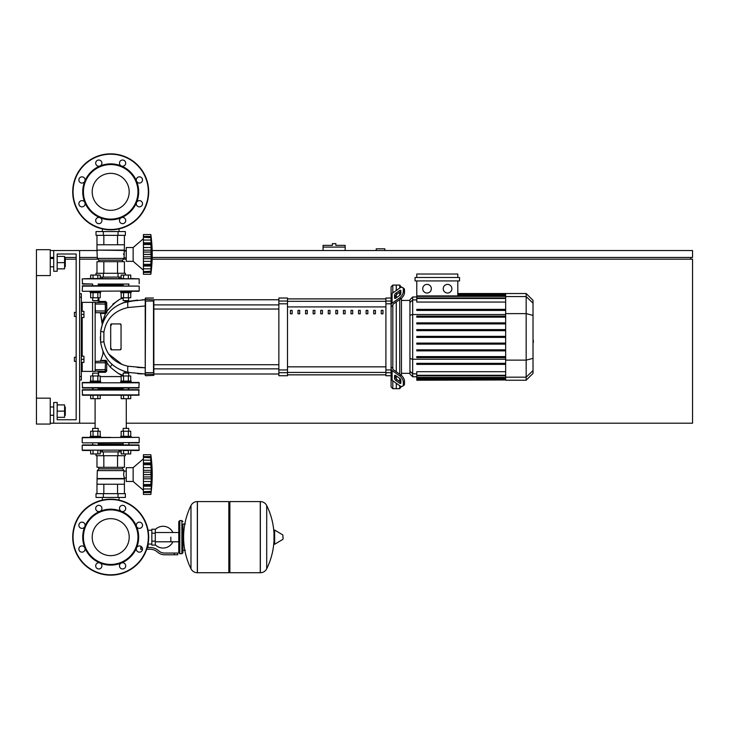 <?xml version="1.0" encoding="UTF-8"?>
<svg xmlns="http://www.w3.org/2000/svg" width="729" height="729" viewBox="0 0 729 729"><rect width="100%" height="100%" fill="white"/><g stroke="black" fill="none" stroke-linecap="round" stroke-linejoin="round"><path stroke-width="1.09" d="M50.265 423.203L53.718 423.203L53.718 402.481L57.172 402.481L57.172 419.749L76.162 419.749L57.172 419.749L76.162 419.749L76.162 254.002L57.172 254.002L76.162 254.002L76.162 312.358L76.162 254.002L57.172 254.002L57.172 271.261L53.718 271.261L53.718 250.548L50.265 250.548M74.431 357.246L74.431 361.393L74.431 357.246L76.162 357.246L76.162 316.504L76.162 357.246L76.162 316.504L74.431 316.504L74.431 312.358L76.162 312.358L76.162 254.002L57.172 254.002M334.11 243.641L332.388 243.641L332.388 245.363L323.065 245.363L323.065 247.095L345.163 247.095L345.163 245.363L335.841 245.363L335.841 243.641L334.11 243.641M152.188 257.455L692.55 257.455L692.55 250.548L152.161 250.548M126.235 250.548L124.076 250.548M97.312 250.548L79.616 250.548L79.616 423.203L95.098 423.203M50.265 257.455L53.718 257.455M64.589 257.455L76.162 257.455M79.616 257.455L97.312 257.455M690.828 259.178L690.828 257.455M126.281 423.203L692.55 423.203L692.55 259.178L152.142 259.178M126.235 259.178L123.401 259.178M97.987 259.178L79.616 259.178M76.162 259.178L65.628 259.178M36.45 398.171L50.265 398.171L50.265 424.068L36.45 424.068L36.45 275.58L50.265 275.58L50.265 249.683L36.45 249.683L36.45 275.58M384.876 250.548L384.876 248.817L376.237 248.817L376.237 250.548M323.065 250.548L323.065 247.095M345.163 250.548L345.163 247.095M102.352 497.442L102.352 500.103M119.037 497.442L119.037 500.103M102.352 231.558L102.352 228.897M119.037 231.558L119.037 228.897M81.338 356.217L83.935 356.217L83.935 359.324L81.338 359.324M83.935 359.324L83.935 362.431L81.338 362.431M74.431 312.358L74.431 316.504M81.338 311.319L83.935 311.319L83.935 314.427L81.338 314.427M83.935 314.427L83.935 317.534L81.338 317.534M170.832 537.155L170.832 541.802L170.832 537.155M155.286 544.773A10.88 10.88 0 0 0 172.901 541.802M172.901 532.516A10.88 10.88 0 0 0 155.286 529.546M151.842 544.062L148.042 544.062M151.842 533.191L151.842 545.101L155.286 545.101L155.286 529.218L151.842 529.218L151.842 533.191L155.286 533.191M151.842 530.247L148.042 530.247M146.146 550.796L146.584 549.611M174.286 554.769L177.739 554.769L177.739 553.047L174.286 553.047L174.286 554.769L164.499 554.769A10.361 10.361 0 0 1 158.029 552.5L156.799 551.516A10.361 10.361 0 0 0 150.32 549.247L146.702 549.247M177.739 553.047L177.739 554.769M147.24 547.515L150.32 547.515A12.083 12.083 0 0 1 157.874 550.167L159.104 551.151A8.63 8.63 0 0 0 164.499 553.047L174.286 553.047M142.109 547.515L140.697 547.515L140.697 549.247L142.51 549.247M151.842 541.128L155.286 541.128M181.876 553.73L181.876 520.579L179.808 520.579L179.808 553.73L181.876 553.73L182.915 552.7L182.915 524.033L185.33 524.033M228.842 502.627L229.881 501.588L229.881 572.73L260.262 572.73L260.262 501.588L260.353 572.73A7.08 7.08 0 0 0 266.705 568.775L266.705 505.534L266.705 568.775A71.478 71.478 0 0 0 273.995 540.672M260.353 572.73L260.353 501.588A7.08 7.08 0 0 1 266.705 505.534A71.478 71.478 0 0 1 273.995 533.646M273.995 537.155L273.995 530.411L274.651 530.038L274.651 544.281L273.995 543.907L273.995 537.155M283.062 537.155L283.062 538.986L283.062 537.155M190.98 505.534A7.08 7.08 0 0 1 197.331 501.588L228.842 501.588L228.842 572.73L197.422 572.73L197.422 501.588L197.331 572.73A7.08 7.08 0 0 1 190.98 568.775L190.98 505.534A71.478 71.478 0 0 0 190.98 568.775M182.915 552.7L182.915 524.033M139.184 382.798L82.204 382.798L139.184 382.798L138.838 387.983L82.55 387.983L92.328 387.983L82.55 387.983L82.204 382.798M123.192 388.675L98.196 388.675M138.838 387.983L129.06 387.983L138.838 387.983M138.838 382.461L129.06 382.461L138.838 382.461M92.328 382.461L82.55 382.461L92.328 382.461M110.69 518.665A18.489 18.489 0 0 1 129.188 537.155A18.489 18.489 0 0 1 110.69 555.653A18.489 18.489 0 0 1 92.2 537.155A18.489 18.489 0 0 1 110.69 518.665M110.69 575.145A37.981 37.981 0 0 1 72.709 537.155A37.981 37.981 0 0 1 110.69 499.174A37.981 37.981 0 0 1 148.68 537.155A37.981 37.981 0 0 1 110.69 575.145A37.981 37.981 0 0 1 72.709 537.155A37.981 37.981 0 0 1 110.69 499.174M99.991 511.321A27.966 27.966 0 0 1 121.397 511.321A3.107 3.107 0 0 1 120.385 506.245A3.107 3.107 0 0 1 124.787 506.245A3.107 3.107 0 0 1 121.397 511.321A27.966 27.966 0 0 1 136.533 526.456A3.107 3.107 0 0 1 139.403 522.155A3.107 3.107 0 0 1 142.51 525.263A3.107 3.107 0 0 1 136.533 526.456A27.966 27.966 0 0 1 136.533 547.862A3.107 3.107 0 0 1 141.599 546.85A3.107 3.107 0 0 1 141.599 551.252A3.107 3.107 0 0 1 136.533 547.862A27.966 27.966 0 0 1 121.397 562.998A3.107 3.107 0 0 1 125.698 565.868A3.107 3.107 0 0 1 122.59 568.975A3.107 3.107 0 0 1 121.397 562.998A27.966 27.966 0 0 1 84.856 526.456A27.966 27.966 0 0 1 99.991 511.321A3.107 3.107 0 0 1 95.69 508.441A3.107 3.107 0 0 1 98.798 505.334A3.107 3.107 0 0 1 99.991 511.321L99.991 511.321M110.69 564.437A27.283 27.283 0 0 1 83.416 537.155A27.283 27.283 0 0 1 110.69 509.881A27.283 27.283 0 0 1 137.972 537.155A27.283 27.283 0 0 1 110.69 564.437M100.994 568.064A3.107 3.107 0 0 1 96.602 568.064A3.107 3.107 0 0 1 99.991 562.998A3.107 3.107 0 0 1 100.994 568.064M81.976 552.163A3.107 3.107 0 0 1 78.869 549.055A3.107 3.107 0 0 1 84.856 547.862A3.107 3.107 0 0 1 81.976 552.163M79.78 527.459A3.107 3.107 0 0 1 79.78 523.067A3.107 3.107 0 0 1 84.856 526.456A3.107 3.107 0 0 1 79.78 527.459M110.69 173.347A18.489 18.489 0 0 0 92.2 191.845A18.489 18.489 0 0 0 110.69 210.335A18.489 18.489 0 0 0 129.188 191.845A18.489 18.489 0 0 0 110.69 173.347M148.68 191.845A37.981 37.981 0 0 0 110.69 153.855A37.981 37.981 0 0 0 72.709 191.845A37.981 37.981 0 0 0 110.69 229.826A37.981 37.981 0 0 0 148.68 191.845M121.397 217.679L121.397 217.679A27.966 27.966 0 0 0 110.69 163.87A27.966 27.966 0 0 0 99.991 166.002A3.107 3.107 0 0 0 100.994 160.936A3.107 3.107 0 0 0 96.602 160.936A3.107 3.107 0 0 0 99.991 166.002L99.991 166.002A27.966 27.966 0 0 0 84.856 181.138A3.107 3.107 0 0 0 81.976 176.837A3.107 3.107 0 0 0 78.869 179.945A3.107 3.107 0 0 0 84.856 181.138L84.856 181.138A27.966 27.966 0 0 0 84.856 202.544A3.107 3.107 0 0 0 79.78 201.541A3.107 3.107 0 0 0 79.78 205.933A3.107 3.107 0 0 0 84.856 202.544L84.856 202.544A27.966 27.966 0 0 0 99.991 217.679A3.107 3.107 0 0 0 95.69 220.559A3.107 3.107 0 0 0 98.798 223.666A3.107 3.107 0 0 0 99.991 217.679L99.991 217.679A27.966 27.966 0 0 0 121.397 217.679A3.107 3.107 0 0 0 120.385 222.755A3.107 3.107 0 0 0 124.787 222.755A3.107 3.107 0 0 0 121.397 217.679L121.397 217.679M110.69 219.119A27.283 27.283 0 0 0 137.972 191.845A27.283 27.283 0 0 0 110.69 164.563A27.283 27.283 0 0 0 83.416 191.845A27.283 27.283 0 0 0 110.69 219.119M136.533 202.544A3.107 3.107 0 0 0 139.403 206.845A3.107 3.107 0 0 0 142.51 203.737A3.107 3.107 0 0 0 136.533 202.544L136.533 202.544M136.533 181.138A3.107 3.107 0 0 0 141.599 182.15A3.107 3.107 0 0 0 141.599 177.748A3.107 3.107 0 0 0 136.533 181.138L136.533 181.138M121.397 166.002A3.107 3.107 0 0 0 125.698 163.132A3.107 3.107 0 0 0 122.59 160.025A3.107 3.107 0 0 0 121.397 166.002L121.397 166.002M124.413 493.651L124.422 478.88L123.629 474.57L124.076 470.597L122.572 468.865L122.572 467.316M124.422 484.238L96.966 484.238L97.312 470.597L98.816 468.865L98.816 467.316M126.235 477.987L124.076 477.987M126.235 471.144L124.076 471.144M125.37 493.651L96.018 493.651L96.018 497.442L125.37 497.442L125.37 493.651M103.354 493.651L103.354 497.442M118.034 493.651L118.034 497.442M125.37 453.939L125.37 455.707L96.018 455.707L96.018 453.939M118.034 455.707L118.034 451.907L100.219 451.907M103.354 455.707L103.354 451.907M121.169 451.907L118.034 451.907M117.551 484.238L117.551 493.651M103.837 484.238L103.837 493.651M96.975 484.238L96.975 493.651M124.413 455.707L124.413 467.316L96.975 467.316L96.975 455.707M103.837 467.316L103.837 455.707M117.551 467.316L117.551 455.707M122.572 468.865L98.816 468.865M124.076 470.597L97.312 470.597M124.076 478.534L97.312 478.534M124.422 478.88L96.966 478.88M133.143 481.468L133.143 467.663L143.413 458.851L133.143 467.663L126.235 467.663L126.235 481.468L133.143 481.468L143.413 490.28M150.839 474.533L143.413 474.533L143.413 470.323L151.277 470.323L151.213 491.237M143.413 470.323L143.413 467.626L151.067 467.626L150.839 464.665L151.277 470.323L150.985 472.447L151.277 470.323L151.067 472.201L143.413 472.201M143.413 467.626L143.413 464.665L150.839 464.665L150.848 465.266L150.839 464.61L143.413 464.61L143.413 462.97L151.277 462.97L151.067 463.526L143.413 463.416M151.24 458.723L150.839 457.356L150.839 464.61M143.413 462.97L143.413 457.384L150.839 457.384M151.067 457.821L143.413 457.356L143.413 454.714L150.839 454.714L151.268 458.769M151.277 458.723L151.067 456.591L151.277 458.723L151.067 456.591L143.413 456.591M151.049 456.454L150.976 455.835M151.213 461.648L151.067 460.181L151.249 462.204L151.067 460.181L143.413 460.181M151.213 477.595L151.067 476.93L151.213 477.595L151.067 476.93L143.413 476.93L143.413 474.597L150.839 474.597M151.213 480.274L151.249 479.7M151.213 487.482L151.249 486.926M143.413 494.426L150.839 494.426L143.413 494.426L143.413 492.54L151.067 492.54L151.249 490.836M143.413 492.54L143.413 486.161L151.277 486.161L151.067 485.605L143.413 485.714L143.413 484.521L150.839 484.521M150.839 491.747L143.413 491.747L151.067 491.319M143.413 485.605L143.413 486.161M150.839 484.466L143.413 484.521M143.413 454.714L150.839 454.714A143.403 143.403 0 0 1 150.839 494.426M143.413 484.466L143.413 478.807L151.277 478.807M143.413 478.807L143.413 476.93M98.196 387.983L98.196 389.705M92.665 387.983L92.665 389.705M100.611 381.076L100.611 382.114L90.25 382.114L90.25 381.076L100.611 381.076M92.665 375.964L92.665 373.13L98.196 373.13L98.196 375.964M98.196 373.13L92.665 373.13M93.039 381.076L93.039 375.964L90.651 375.964L90.651 381.076M100.219 381.076L100.219 375.964L93.039 375.964M97.823 381.076L97.823 375.964M97.823 395.236L97.823 398.69L100.219 398.69L100.219 395.236M128.714 387.983L128.714 389.705L138.838 389.705L138.838 395.236L82.55 395.236L90.651 395.236L90.651 398.69L97.823 398.69M93.039 395.236L93.039 398.69M123.192 387.983L122.846 389.705L138.838 389.705L82.55 389.705L92.328 389.705L82.204 390.051L82.55 395.236L90.651 395.236M131.138 381.076L131.138 382.114L120.777 382.114L120.777 381.076L131.138 381.076M123.192 375.964L123.192 373.13L128.714 373.13L128.714 375.964M128.714 373.13L123.192 373.13M123.566 381.076L123.566 375.964L121.169 375.964L121.169 381.076M130.737 381.076L130.737 375.964L123.566 375.964M128.35 381.076L128.35 375.964M121.169 395.236L121.169 398.69L123.566 398.69L123.566 395.236L128.35 395.236L128.35 398.69L130.737 398.69L130.737 395.236M123.566 398.69L128.35 398.69M128.714 442.886L129.06 444.954L98.543 444.954M123.192 443.925L98.196 443.925M139.184 445.301L82.204 445.301L138.838 444.954L129.06 444.954L138.838 444.954L129.06 444.954L138.838 444.954L139.184 450.139L82.204 450.139L139.184 450.139M122.846 444.954L123.192 442.886M95.435 444.954L82.55 444.954M110.69 389.705L82.55 389.705M82.55 442.886L139.184 442.539L82.55 442.886M138.838 437.364L82.204 437.71L138.838 437.364L131.138 437.364L138.838 437.364L131.138 437.364L131.138 436.325L120.777 436.325L120.777 437.364M110.69 437.364L82.55 437.364M98.196 442.886L98.196 444.954M92.665 442.886L92.665 444.954M90.25 437.364L90.25 436.325L100.611 436.325L100.611 437.364M92.665 431.213L92.665 428.388L98.196 428.388L98.196 431.213M98.196 428.388L92.665 428.388M93.039 436.325L93.039 431.213L90.651 431.213L90.651 436.325M100.219 436.325L100.219 431.213L93.039 431.213M97.823 436.325L97.823 431.213M97.823 450.486L97.823 453.939L100.219 453.939L100.219 450.486L102.352 450.486L102.352 451.907M90.651 450.486L82.55 450.486L90.651 450.486L90.651 453.939L97.823 453.939M93.039 450.486L93.039 453.939M123.192 431.213L123.192 428.388L128.714 428.388L128.714 431.213M128.714 428.388L123.192 428.388M123.566 436.325L123.566 431.213L121.169 431.213L121.169 436.325M130.737 436.325L130.737 431.213L123.566 431.213M128.35 436.325L128.35 431.213M121.169 450.486L119.037 450.486L121.169 450.486L121.169 453.939L123.566 453.939L123.566 450.486L128.35 450.486L128.35 453.939L130.737 453.939L130.737 450.486L138.838 450.486L130.737 450.486M123.566 453.939L128.35 453.939M150.867 473.44L150.848 473.896L150.867 473.44M150.867 465.74L150.903 466.205L150.867 465.74M151.067 467.626L150.839 464.665L151.067 467.626M150.839 474.606L150.848 475.235L150.839 474.606M151.067 481.505L150.985 482.033L151.067 481.505L143.413 481.505M150.939 482.47L150.903 482.926L150.939 482.47M150.867 483.391L150.848 483.874L150.867 483.391M138.838 389.705L129.06 389.705M138.838 442.886L129.06 442.886L138.838 442.886M100.219 450.486L102.352 450.486M124.422 250.12L96.966 250.12L96.966 244.762L124.422 244.762L124.076 258.403L122.572 260.135L122.572 261.684M124.076 258.403L97.312 258.403L96.966 250.12L124.076 250.466M98.816 261.684L98.816 260.135L97.312 258.403L98.816 260.135L122.572 260.135M126.235 251.013L124.076 251.013M126.235 257.856L124.076 257.856M123.648 253.774L123.629 254.43M118.034 235.349L125.37 235.349L125.37 231.558L96.018 231.558L96.018 235.349L118.034 235.349L118.034 231.558M103.354 235.349L103.354 231.558M96.018 275.061L96.018 273.293L125.37 273.293L125.37 275.061M100.219 277.093L121.169 277.093M103.354 273.293L103.354 277.093M118.034 273.293L118.034 277.093M124.413 244.762L124.413 235.349M117.551 244.762L117.551 235.349M103.837 244.762L103.837 235.349M96.975 244.762L96.975 235.349M96.975 273.293L96.975 261.684L124.413 261.684L124.413 273.293M103.837 261.684L103.837 273.293M117.551 261.684L117.551 273.293M143.413 270.149L133.143 261.337L126.235 261.337L126.235 247.532L133.143 247.532L133.143 261.337M143.413 238.72L133.143 247.532M150.839 254.403L143.413 254.403L143.413 250.193L151.277 250.193L150.839 274.286L151.277 270.277L151.067 272.409L143.413 272.409L143.413 271.644L151.067 271.179M151.213 260.144L151.249 259.57M151.213 267.352L151.249 266.796M143.413 274.286L150.839 274.286L143.413 274.286L143.413 272.409M150.839 271.616L143.413 271.616L143.413 266.03L151.277 266.03L151.067 265.474L143.413 265.584L143.413 264.39L150.839 264.39M143.413 265.474L143.413 266.03M150.839 264.335L150.867 263.26L150.839 264.335L143.413 264.335L143.413 258.677L151.277 258.677M143.413 258.677L143.413 254.467L150.839 254.467L150.848 255.104L150.839 254.467M150.839 244.479L143.413 244.479L143.413 242.839L151.277 242.839L150.985 252.316L151.277 250.193L151.067 252.07L143.413 252.07M143.413 250.193L143.413 244.534L150.839 244.534L150.848 245.126L150.839 244.534M143.413 242.839L143.413 234.574L150.839 234.574L151.277 238.593L150.839 237.226L151.067 243.395L143.413 243.286M143.413 236.46L151.067 236.46L151.268 238.638M151.067 237.681L143.413 237.253L150.839 237.253M151.049 236.324L150.976 235.704M151.213 241.518L151.067 240.051L151.249 242.074L151.067 240.051L143.413 240.051M151.067 243.395L151.277 242.839M151.213 248.726L151.067 247.496L151.213 248.726L151.067 247.496L143.413 247.496M143.413 234.574L150.839 234.574L143.413 234.574M98.196 285.768L98.196 284.046M92.665 285.768L92.665 284.046M100.611 292.675L100.611 291.636L90.25 291.636L90.25 292.675L100.611 292.675M98.196 300.612L92.665 300.612L97.85 300.959L98.196 297.787M92.665 300.612L92.665 297.787M90.651 292.675L90.651 297.787L100.219 297.787L100.219 292.675M93.039 292.675L93.039 297.787M97.823 292.675L97.823 297.787M100.219 278.514L102.352 278.514L100.219 278.514L100.219 275.061L90.651 275.061L90.651 278.514L82.204 278.861L139.184 278.861L90.651 278.514M97.823 278.514L97.823 275.061M93.039 278.514L93.039 275.061M128.714 285.768L128.714 284.046M123.192 285.768L123.192 284.046M131.138 292.675L131.138 291.636L120.777 291.636L120.777 292.675L131.138 292.675M128.714 300.612L123.192 300.612L128.368 300.959L128.714 297.787M123.192 300.612L123.192 297.787M121.169 292.675L121.169 297.787L130.737 297.787L130.737 292.675M123.566 292.675L123.566 297.787M128.35 292.675L128.35 297.787M130.737 278.514L139.184 278.861L130.737 278.514L130.737 275.061L121.169 275.061L121.169 278.514L119.037 278.514L119.037 277.093M128.35 278.514L128.35 275.061M119.037 278.514L123.566 278.514L123.566 275.061M98.543 284.046L129.06 284.046M151.067 261.374L150.903 262.795L151.067 261.374L143.413 261.374L151.067 261.374M150.867 253.309L150.848 253.765L150.867 253.309M150.867 245.609L150.903 246.074L150.867 245.609M151.067 236.46L151.167 237.289L151.067 236.46M82.204 283.699L92.328 284.046L82.55 284.046L82.204 278.861M151.213 257.465L151.067 256.799L143.413 256.799M82.55 291.29L139.184 290.944L82.55 291.29M82.204 286.114L139.184 286.114L82.55 285.768L82.204 290.944M123.192 285.075L98.196 285.075M98.543 285.768L82.55 285.768M122.846 285.768L110.69 285.768M138.838 291.29L129.06 291.29L138.838 291.29M533.017 333.299L533.017 340.452M533.428 340.452L533.017 342.931M533.428 342.029L533.017 343.086M392.813 292.921L392.813 285.075L396.266 285.075L396.266 290.479L396.266 285.075L399.72 285.075L399.72 288.037M392.813 368.291L392.813 368.828A1.722 1.221 0 0 0 393.323 369.694L400.859 375.016L399.638 375.882L392.102 370.551A3.454 2.442 180 0 1 391.09 368.828L391.09 367.061L392.813 368.291L392.813 305.46L391.09 306.69L391.09 304.922A3.454 2.442 0 0 1 392.102 303.2L399.638 297.869L400.859 298.735L393.323 304.057A1.722 1.221 180 0 0 392.813 304.922L392.813 305.46M392.813 285.075L391.09 286.807L391.09 298.024L385.905 298.024L385.905 375.727L391.09 375.727L391.09 386.944L392.813 388.675L392.813 380.83M392.813 388.675L396.266 388.675L396.266 383.272L396.266 388.675L399.72 388.675L401.451 386.452M396.266 378.87L396.266 375.945L396.266 378.87M396.266 371.772L396.266 301.979L396.266 371.772M396.266 297.806L396.266 294.881L396.266 297.806M394.544 297.806L394.544 295.363A1.722 0.866 125.3 0 1 395.765 293.277L399.638 290.543A1.722 0.866 125.3 0 1 400.631 290.352A1.722 0.866 125.3 0 1 400.859 290.898L400.859 293.34A1.722 0.866 125.3 0 1 399.638 295.427L395.765 298.161A1.722 0.866 125.3 0 1 394.763 298.352A1.722 0.866 125.3 0 1 394.544 297.806L395.355 298.38M399.638 290.543L400.859 291.409L396.986 294.142A1.722 0.866 -54.7 0 0 395.765 296.229L395.765 298.161M394.544 378.387L394.544 375.945A1.722 0.866 54.7 0 1 394.763 375.399A1.722 0.866 54.7 0 1 395.765 375.581L395.765 377.522A1.722 0.866 -125.3 0 0 396.986 379.609L400.859 382.342L399.638 383.208L395.765 380.465A1.722 0.866 54.7 0 1 394.544 378.387L395.765 377.522M395.765 375.581L399.638 378.324A1.722 0.866 54.7 0 1 400.859 380.41L400.859 382.853A1.722 0.866 54.7 0 1 400.631 383.399A1.722 0.866 54.7 0 1 399.638 383.208M400.859 298.735A5.176 2.588 -54.7 0 0 404.522 292.475L404.522 290.033A5.176 2.588 -54.7 0 0 403.848 288.402L402.627 287.536A5.176 2.588 125.3 0 0 399.638 288.101L392.102 293.432A3.454 2.442 180 0 0 391.09 295.154L391.09 304.922M404.522 292.475L403.301 291.618A5.176 2.588 125.3 0 1 399.638 297.869M403.301 291.618L403.301 289.176L404.522 290.033M402.627 287.536A5.176 2.588 125.3 0 1 403.301 289.176M391.09 368.828L391.09 378.597A3.454 2.442 0 0 0 392.102 380.319L399.638 385.65A5.176 2.588 54.7 0 0 402.627 386.215L403.848 385.349A5.176 2.588 -125.3 0 0 404.522 383.709L404.522 381.267A5.176 2.588 -125.3 0 0 400.859 375.016M404.522 383.709L403.301 384.575A5.176 2.588 54.7 0 1 402.627 386.215M403.301 384.575L403.301 382.133L404.522 381.267M399.638 375.882A5.176 2.588 54.7 0 1 403.301 382.133M391.09 306.69L391.09 367.061M409.944 373.321L401.451 373.321M409.944 300.43L401.451 300.43M399.72 292.211L399.72 295.363M399.72 299.537L399.72 374.214M399.72 378.387L399.72 381.54M399.72 385.705L399.72 388.675M399.72 285.075L401.451 287.299M447.551 284.383A4.319 4.319 0 0 1 451.862 288.702A4.319 4.319 0 0 1 447.551 293.022A4.319 4.319 0 0 1 443.232 288.702A4.319 4.319 0 0 1 447.551 284.383M427.039 284.383A4.319 4.319 0 0 1 431.349 288.702A4.319 4.319 0 0 1 427.039 293.022A4.319 4.319 0 0 1 422.72 288.702A4.319 4.319 0 0 1 427.039 284.383M415.056 277.485L415.056 280.929L459.534 280.929L459.534 277.485L415.056 277.485M457.803 280.929L457.803 295.919L416.778 295.919L416.778 280.929M416.778 277.485L416.778 274.031L457.803 274.031L457.803 277.485M505.662 302.061L416.778 302.061L416.778 295.919M412.678 296.976L409.944 299.71L409.944 374.041L412.678 376.775L412.678 296.976L416.778 296.976M401.451 375.49L401.451 298.261M416.778 379.973L416.778 379.454L416.778 379.973L505.662 379.973L416.778 380.228M416.778 337.39L505.662 337.39L416.778 337.39L416.778 336.361L505.662 336.361M505.662 297.961L416.778 297.961L416.778 298.48L505.662 298.48M526.174 293.523L526.174 380.228L533.017 373.394L533.017 300.357L526.174 293.523L505.662 293.523L505.662 379.973M416.778 350.877L505.662 350.877L416.778 350.877L416.778 349.847L505.662 349.847M416.778 344.134L505.662 344.134L416.778 344.134L416.778 343.104L505.662 343.104M416.778 364.372L505.662 364.372L416.778 364.372L416.778 363.334L505.662 363.334M416.778 357.629L505.662 357.629L416.778 357.629L416.778 356.59L505.662 356.59M505.662 378.688L416.778 378.688L416.778 377.394L416.778 377.914L505.662 377.914M505.662 379.208L416.778 379.208L505.662 379.454M505.662 375.271L416.778 375.271L416.778 371.69L505.662 371.69M505.662 375.79L416.778 375.79L416.778 377.394L505.662 377.394M505.662 322.865L416.778 322.865L416.778 323.904L505.662 323.904M505.662 329.608L416.778 329.608L416.778 330.647L505.662 330.647M505.662 309.378L416.778 309.378L416.778 310.417L505.662 310.417M505.662 316.122L416.778 316.122L416.778 317.161L505.662 317.161M391.09 298.024L391.09 296.922L391.09 298.024M391.09 375.727L391.09 376.829M287.49 298.936L385.905 298.936M385.905 374.815L287.49 374.815M358.55 313.816L360.281 313.816L360.281 310.363L358.55 310.363L358.55 313.816M366.122 313.816L367.844 313.816L367.844 310.363L366.122 310.363L366.122 313.816M305.56 313.816L307.283 313.816L307.283 310.363L305.56 310.363L305.56 313.816M320.696 313.816L322.428 313.816L322.428 310.363L320.696 310.363L320.696 313.816M373.695 313.816L375.417 313.816L375.417 310.363L373.695 310.363L373.695 313.816M350.977 313.816L352.708 313.816L352.708 310.363L350.977 310.363L350.977 313.816M343.414 313.816L345.136 313.816L345.136 310.363L343.414 310.363L343.414 313.816M313.124 313.816L314.855 313.816L314.855 310.363L313.124 310.363L313.124 313.816M329.991 310.363L328.269 310.363L328.269 313.816L329.991 313.816L329.991 310.363M297.988 313.816L299.71 313.816L299.71 310.363L297.988 310.363L297.988 313.816M337.563 310.363L335.841 310.363L335.841 313.816L337.563 313.816L337.563 310.363M290.415 313.816L292.147 313.816L292.147 310.363L290.415 310.363L290.415 313.816M381.258 313.816L382.989 313.816L382.989 310.363L381.258 310.363L381.258 313.816M287.49 374.861L385.905 374.861M287.49 298.89L385.905 298.89M278.861 372.71L278.861 375.727L287.49 375.727L287.49 298.024L278.861 298.024L278.861 372.71L287.49 372.71M278.861 373.995L153.855 373.995L153.855 375.38L153.855 301.104M153.855 336.871L153.855 309.032L278.861 309.032M278.861 304.895L153.855 304.895L153.855 299.756L278.861 299.756M290.415 310.554L290.944 310.363M105.514 361.393L105.514 362.778L105.167 361.046A0.866 0.556 90 0 0 105.714 360.299L106.935 361.365L106.771 362.523L106.935 361.365L105.514 361.393L105.167 371.407L105.167 369.676L105.514 371.061L106.68 371.097L106.771 362.523L105.514 362.413L105.167 369.676L95.499 369.676L95.153 371.061L105.167 371.407L105.514 369.676L105.541 372.3L98.707 372.328A59.669 59.669 0 0 0 98.561 375.964M106.78 362.523L110.197 367.033C117.123 372.92 121.342 375.699 122.855 375.371L118.016 373.275M123.192 373.986L122.855 375.371A35.393 35.393 0 0 0 122.837 375.964M123.192 298.434C120.085 298.015 114.608 302.344 106.771 311.42L106.707 302.653L105.568 301.442L99.08 301.414A158.895 158.895 0 0 1 98.825 297.787M123.192 298.38A134.619 134.619 0 0 1 123.146 297.787M111.1 325.526L111.555 323.922L111.1 325.526L111.555 323.922L120.185 323.922A0.866 0.866 0 0 1 121.05 324.788L121.05 348.963A0.866 0.866 0 0 1 120.185 349.82L111.555 349.82A0.866 0.866 0 0 1 110.69 348.963L110.69 324.788A0.866 0.866 0 0 1 111.555 323.922L120.185 323.922L121.005 325.079L120.394 323.949M121.005 348.672L120.185 349.82L121.005 348.672L120.185 349.82L111.555 349.82L111.1 348.225M153.855 373.913L153.509 372.674L153.855 373.913M141.936 299.81L145.226 299.756L145.226 301.104L145.226 298.371L145.226 375.38L145.572 374.259L153.509 374.259L153.855 375.38L145.572 375.727M145.226 373.913L145.572 301.068L153.509 301.068L153.509 372.674L145.226 372.647L145.226 367.781L127.912 366.213C114.353 363.051 106.343 354.886 103.892 341.71L103.892 332.041C106.343 318.865 114.353 310.7 127.912 307.538A8.63 1.859 -100.7 0 1 128.541 301.314C112.785 305.096 103.482 315.128 100.638 331.431L100.638 342.32C103.482 358.622 112.785 368.655 128.541 372.428A8.63 1.859 -79.3 0 1 127.912 366.213L145.226 367.781L145.226 372.647L145.226 367.781L145.226 372.647L145.226 367.781L127.912 366.213M145.226 373.995L145.226 367.781L145.226 373.995L128.541 372.428L145.226 373.995L145.226 367.781L137.298 367.452M101.832 313.443L105.596 313.488C101.194 324.687 101.194 324.687 105.596 313.479C98.907 313.415 98.907 313.415 105.596 313.488A0.866 0.501 90 0 0 105.094 312.705M105.596 313.488L105.678 313.497A0.866 0.51 90 0 0 105.167 312.705L106.908 312.413L106.707 302.653L106.771 311.411L106.707 302.653L105.514 302.69L105.514 311.474L105.167 302.344L105.514 311.474L106.771 311.411L106.707 302.653L106.771 311.411M105.568 301.442L105.167 312.705L95.499 312.705L95.153 302.69L105.167 302.344M99.153 301.414L99.618 301.414M105.167 312.705L105.514 304.066L105.514 310.973L95.153 310.973M105.796 313.516L106.908 312.413M112.785 304.193L118.289 300.375M104.703 315.311L105.076 314.509M105.541 372.3L106.68 371.097M104.994 361.046A0.866 0.529 90 0 0 105.514 360.345C99.29 360.445 99.29 360.445 105.514 360.345L105.514 360.345C102.106 352.38 102.106 352.38 105.514 360.345L105.714 360.299M105.167 361.046L95.153 361.393L95.499 362.778L105.167 362.778L105.167 361.046M112.348 364.6L110.945 363.315M106.598 358.212L106.261 357.72M103.226 352.125L103.026 351.642M111.027 363.397L112.312 364.573M123.684 371.143L125.88 371.817M126.846 372.063L123.183 370.961M112.949 365.111L111.819 364.136M105.796 316.751L105.331 317.507M105.24 317.662L104.484 319.001M102.579 323.239L100.638 331.431L102.707 322.892M103.545 320.897L105.823 316.705M113.031 308.567L113.596 308.112M121.925 303.273L126.199 301.842M123.62 302.626L137.617 300.075L128.541 301.314L123.174 302.79M123.237 302.763L128.541 301.314L145.226 299.756L145.226 301.104L145.226 299.756L128.541 301.314L123.237 302.763L137.617 300.075M127.912 307.538L145.226 305.97M141.9 373.931L137.59 373.667M100.438 340.151L100.365 338.666M100.338 337.627L100.338 336.871M108.539 353.884L111.182 357.164L108.539 353.884L122.354 364.655M121.05 324.788L121.05 348.963L121.05 324.788M95.153 304.066L105.514 304.066L105.514 302.69M105.195 360.345L102.096 360.399L105.195 360.345M126.873 372.082L124.149 372.783M99.663 312.705L100.52 313.434L102.251 322.61L100.52 313.434L99.663 312.705L100.52 313.434L102.206 324.296M111.555 323.922L120.185 323.922L121.005 325.079M120.185 349.82L111.555 349.82M153.855 299.838L145.572 299.491L145.226 301.104L145.226 298.371M105.514 311.474L105.514 312.358M105.514 369.676L105.514 371.061M145.226 299.756L128.541 301.314M79.616 380.037L81.338 380.037L81.338 293.714L79.616 293.714M81.338 371.407L95.153 371.407L95.153 302.344L81.338 302.344M65.282 266.778L65.282 258.485L65.282 266.778L64.589 266.778M65.282 415.266L65.282 406.973L65.282 415.266L64.589 415.266M57.172 417.334L64.589 417.334L64.589 404.905L57.172 404.905M57.172 411.12L64.589 411.12M57.172 268.846L64.589 268.846L64.589 256.417L57.172 256.417M57.172 262.631L64.589 262.631M79.616 423.203L53.718 423.203M53.718 250.548L79.616 250.548M57.172 419.749L76.162 419.749L76.162 361.393L74.431 361.393M283.062 538.986L282.852 534.958L274.651 530.038M197.331 501.588L197.331 572.73M139.184 387.637L82.204 387.637M148.333 537.155A37.644 37.644 0 0 1 110.69 574.798A37.644 37.644 0 0 1 73.055 537.155A37.644 37.644 0 0 1 110.69 499.52A37.644 37.644 0 0 1 148.333 537.155M110.69 229.48A37.644 37.644 0 0 0 148.333 191.845A37.644 37.644 0 0 0 110.69 154.202A37.644 37.644 0 0 0 73.055 191.845A37.644 37.644 0 0 0 110.69 229.48M143.413 488.949L151.067 488.949L143.413 488.949M139.184 394.89L82.204 394.89M139.184 390.051L82.204 390.051M143.413 268.819L151.067 268.819M395.765 296.229L394.544 295.363M396.986 294.142L395.765 293.277M395.355 375.371L394.544 375.945M396.986 379.609L395.765 380.465M392.102 303.2L392.102 293.432M392.102 380.319L392.102 370.551M505.662 294.288L457.803 294.288M505.662 295.063L457.803 295.063M505.662 296.357L416.778 296.357M416.778 299.911L412.678 299.911L409.944 302.553M409.944 315.22L412.678 314.518L505.662 314.518M416.778 373.84L412.678 373.84L409.944 371.198M409.944 358.531L412.678 359.233L505.662 359.233M533.017 303.182L526.174 296.575L505.662 296.575M505.662 313.625L526.174 313.625L533.017 315.393M505.662 360.126L526.174 360.126L533.017 358.358M505.662 377.175L526.174 377.175L533.017 370.569M385.905 372.428L287.49 372.428M287.49 301.323L385.905 301.323M385.905 306.909L287.49 306.909M287.49 366.842L385.905 366.842M385.905 372.71L391.09 372.71M391.09 369.94L385.905 369.94M385.905 303.811L391.09 303.811M287.49 369.94L278.861 369.94M287.49 301.041L278.861 301.041M278.861 303.811L287.49 303.811M391.09 301.041L385.905 301.041M121.169 376.583L100.219 376.583M112.084 364.372L110.197 367.033M95.153 362.778L95.153 369.676M100.638 331.431L103.892 332.041M100.638 342.32L103.892 341.71M79.616 297.168L81.338 297.168M81.338 376.583L79.616 376.583M92.565 302.344L92.565 371.407M82.204 371.407L82.204 362.431M82.204 356.217L82.204 317.534M82.204 311.319L82.204 302.344M178.769 541.802L155.286 541.802M178.769 532.516L155.286 532.516M141.134 546.468L141.134 547.515M148.042 544.098L148.042 547.515M182.915 550.277L185.33 550.277M260.353 501.588L229.881 501.588M282.852 539.36L274.651 544.281M228.842 571.691L229.881 572.73M179.808 522.657L178.769 521.618L178.769 552.7L179.808 553.73M179.808 520.579L178.769 521.618M181.876 520.579L182.915 521.618M179.808 551.662L178.769 552.7M128.997 387.983L128.304 388.675M93.084 388.675L92.392 387.983M119.037 450.486L119.037 451.907M143.413 457.037L150.876 457.037M143.413 492.093L150.876 492.093M82.204 445.301L82.204 450.139M82.204 437.71L82.204 442.539M95.098 398.69L95.098 428.041M126.281 398.69L126.281 428.041M139.184 437.71L139.184 442.539M102.352 278.514L102.352 277.093M143.413 271.963L150.876 271.963M143.413 236.907L150.876 236.907M150.839 274.286A143.403 143.403 0 0 0 150.839 234.574M139.184 283.699L139.184 278.861M139.184 286.114L139.184 290.944M505.662 293.523L457.803 293.523M457.803 293.778L505.662 293.778M457.803 294.543L505.662 294.543M457.803 295.837L505.662 295.837M416.778 376.775L412.678 376.775M526.174 380.228L505.662 380.228M278.861 364.719L153.855 364.719M278.861 368.856L153.855 368.856M153.509 298.024L145.572 298.024M99.08 301.414L98.215 302.344M98.707 372.328L97.85 371.407M99.955 361.046L100.784 360.418L102.962 354.094L100.784 360.418L99.955 361.046L100.784 360.418L102.962 354.094L102.98 351.542M124.586 300.959L127.028 301.615M126.855 301.678L127.365 301.56M50.265 266.778L53.718 266.778M50.265 415.266L53.718 415.266M50.265 406.973L53.718 406.973M64.589 406.973L65.282 406.973M50.265 258.485L53.718 258.485M64.589 258.485L65.282 258.485"/></g></svg>
